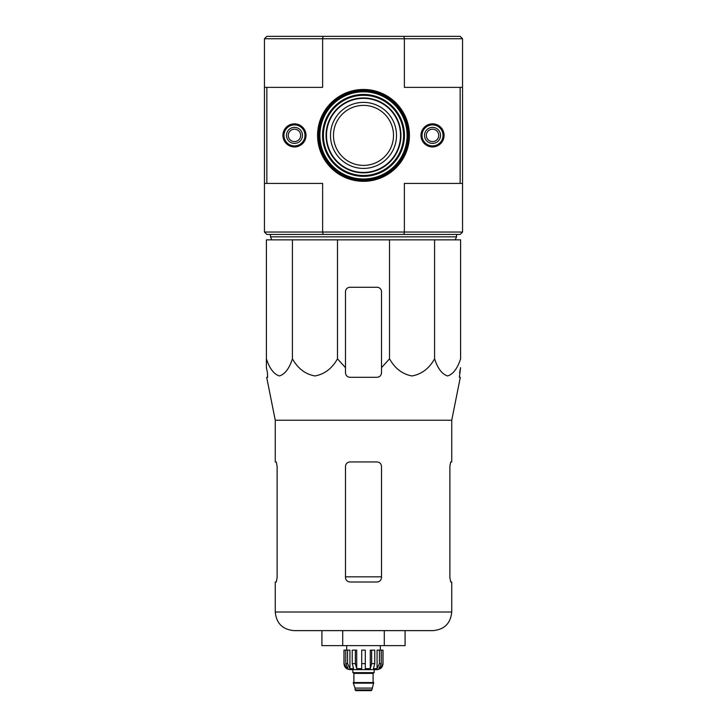 <?xml version="1.0" encoding="UTF-8"?>
<svg xmlns="http://www.w3.org/2000/svg" width="727" height="727" viewBox="0 0 727 727"><rect width="100%" height="100%" fill="white"/><g stroke="black" fill="none" stroke-linecap="round" stroke-linejoin="round"><path stroke-width="1.09" d="M292.418 239.846L266.409 239.846L266.409 358.829C269.553 368.498 273.879 374.205 279.395 375.95C284.929 374.241 289.264 368.534 292.418 358.829C297.87 368.498 305.367 374.205 314.918 375.95C324.496 374.241 332.021 368.534 337.482 358.829L337.482 239.846L292.418 239.846L292.418 358.829M389.518 239.846L389.518 358.829L381.511 367.671L389.518 358.829C394.961 368.498 402.458 374.205 412.018 375.95C421.596 374.241 429.121 368.534 434.582 358.829C437.718 368.498 442.052 374.205 447.568 375.95C453.103 374.241 457.437 368.534 460.591 358.829L460.591 239.846L337.482 239.846M363.5 168.41A33.015 33.015 0 0 0 396.515 135.395A33.015 33.015 0 0 0 363.5 102.38A33.015 33.015 0 0 0 330.485 135.395A33.015 33.015 0 0 0 363.5 168.41M333.484 135.395A30.016 30.016 0 0 1 378.503 109.404A30.016 30.016 0 0 1 378.503 161.385A30.016 30.016 0 0 1 333.484 135.395M460.146 87.376L462.545 87.376L462.545 183.413L460.146 183.413L460.146 87.376L404.376 87.376L404.376 38.749L322.624 38.749L322.624 87.376L266.854 87.376L266.854 183.413L322.624 183.413L322.624 232.04L323.106 234.439L460.146 234.439L462.545 232.04L462.545 183.413M462.545 87.376L462.545 38.749L460.146 36.35L323.106 36.35L322.624 38.749L264.455 38.749L264.455 87.376L266.854 87.376M264.455 87.376L264.455 183.413L266.854 183.413M323.106 36.35L266.854 36.35L264.455 38.749M363.5 181.314A45.919 45.919 0 0 0 403.267 112.431A45.919 45.919 0 0 0 323.733 112.431A45.919 45.919 0 0 0 363.5 181.314M282.912 135.395A11.559 11.559 0 0 1 300.242 125.389A11.559 11.559 0 0 1 300.242 145.4A11.559 11.559 0 0 1 282.912 135.395M420.978 135.395A11.559 11.559 0 0 1 438.308 125.389A11.559 11.559 0 0 1 438.308 145.4A11.559 11.559 0 0 1 420.978 135.395M403.894 234.439L404.376 232.04L264.455 232.04L264.455 183.413M462.545 232.04L404.376 232.04L404.376 183.413L460.146 183.413M264.455 232.04L266.854 234.439L323.106 234.439M462.545 38.749L404.376 38.749L403.894 36.35M421.878 135.395A10.651 10.651 0 0 1 437.863 126.171A10.651 10.651 0 0 1 437.863 144.618A10.651 10.651 0 0 1 421.878 135.395M283.812 135.395A10.651 10.651 0 0 1 299.797 126.171A10.651 10.651 0 0 1 299.797 144.618A10.651 10.651 0 0 1 283.812 135.395M363.5 180.414A45.019 45.019 0 0 0 402.485 112.885A45.019 45.019 0 0 0 324.515 112.885A45.019 45.019 0 0 0 363.5 180.414M456.547 234.439L456.547 236.838L270.453 236.838L270.453 234.439M271.807 239.846L270.453 236.838M266.409 367.671L266.409 358.829L266.409 367.671L267.445 372.806L266.409 367.671M434.582 358.829L434.582 239.846M337.482 358.829L345.489 367.671L345.489 372.806C345.752 375.523 347.252 377.031 349.996 377.304L377.004 377.304C379.748 377.031 381.248 375.532 381.511 372.806L381.511 291.763A4.498 4.498 0 0 0 377.004 287.265L349.996 287.265A4.498 4.498 0 0 0 345.489 291.763L345.489 367.671M384.292 645.631L405.084 645.631L405.084 630.618L433.128 630.618L293.872 630.618L342.708 630.618L342.708 645.631L384.292 645.631L384.292 630.618M276.296 582L277.114 577.502L276.296 582L275.26 582L275.26 612.016C276.36 623.321 282.567 629.518 293.872 630.618M381.511 466.443C381.23 463.699 379.73 462.199 377.004 461.945L349.996 461.945C347.27 462.199 345.77 463.699 345.489 466.443L345.489 577.502C345.77 580.246 347.27 581.745 349.996 582L377.004 582C379.73 581.745 381.23 580.246 381.511 577.502L381.511 466.443M277.114 577.502L277.114 466.443L276.296 461.945L275.26 461.945L275.26 420.224L266.673 377.304L267.627 377.304L267.445 372.806M275.26 420.224L451.74 420.224L451.74 461.945L450.704 461.945L449.886 466.443L449.886 577.502L450.704 582L451.74 582L451.74 612.016L275.26 612.016M459.555 372.806L460.591 367.671L459.373 377.304L460.327 377.304L451.74 420.224M381.511 367.671L381.511 372.806L381.511 367.671M321.916 630.618L321.916 645.631L342.708 645.631M422.023 135.395A10.505 10.505 0 0 1 437.781 126.298A10.505 10.505 0 0 1 437.781 144.491A10.505 10.505 0 0 1 422.023 135.395M424.523 135.395A8.006 8.006 0 0 1 436.536 128.461A8.006 8.006 0 0 1 436.536 142.328A8.006 8.006 0 0 1 424.523 135.395M426.331 135.395A6.207 6.207 0 0 1 435.637 130.024A6.207 6.207 0 0 1 435.637 140.765A6.207 6.207 0 0 1 426.331 135.395M283.966 135.395A10.505 10.505 0 0 1 299.724 126.298A10.505 10.505 0 0 1 299.724 144.491A10.505 10.505 0 0 1 283.966 135.395M286.465 135.395A8.006 8.006 0 0 1 298.47 128.461A8.006 8.006 0 0 1 298.47 142.328A8.006 8.006 0 0 1 286.465 135.395M288.265 135.395A6.207 6.207 0 0 1 297.57 130.024A6.207 6.207 0 0 1 297.57 140.765A6.207 6.207 0 0 1 288.265 135.395M379.421 650.129L379.421 663.642L377.068 668.649L377.068 650.129L383.011 650.129L383.011 663.642C382.656 667.286 380.657 669.285 377.004 669.64L349.996 669.64C346.352 669.285 344.344 667.286 343.989 663.642L346.788 668.649L348.124 668.649L345.779 663.642L345.779 650.129L347.579 650.129L347.579 663.642L345.779 663.642M371.906 689.896L355.094 689.896L355.848 690.65L371.152 690.65L371.906 689.896L373.705 682.544L353.295 682.544L353.295 683.144L373.705 683.144M355.094 689.896L355.094 688.096L371.906 688.096M353.595 682.544L373.405 682.544M373.105 682.244L373.105 673.393L373.851 672.639M352.849 669.64L352.849 672.639L374.151 672.639L374.151 669.64M365.299 663.642L361.701 663.642L361.701 650.129L365.299 650.129L365.299 668.649L370.297 668.649L371.651 663.642L370.297 668.649L370.297 650.129L374.768 650.129L374.768 663.642L371.651 663.642L371.651 650.129M382.929 650.129L382.929 663.642L380.212 668.649L380.212 667.177M381.221 650.129L381.221 663.642L378.876 668.649L380.212 668.649M374.768 663.642L373.414 668.649L377.068 668.649M361.701 663.642L361.701 668.649L356.703 668.649L355.349 663.642L352.231 663.642L353.586 668.649L349.932 668.649L347.579 663.642M346.788 667.177L346.788 668.649L344.071 663.642L344.071 650.129L344.071 663.642M352.231 663.642L352.231 650.129L355.349 650.129L355.349 663.642M343.989 663.642L343.989 650.129L345.779 650.129M356.703 668.649L356.703 650.129L355.349 650.129M349.932 668.649L349.932 650.129L347.579 650.129M380.312 650.129L380.312 645.631M363.5 172.417A37.022 37.022 0 0 0 395.561 116.883A37.022 37.022 0 0 0 331.439 116.883A37.022 37.022 0 0 0 363.5 172.417M363.5 172.844A37.441 37.441 0 0 0 395.924 116.674A37.441 37.441 0 0 0 331.076 116.674A37.441 37.441 0 0 0 363.5 172.844M363.5 175.489A40.094 40.094 0 0 0 398.223 115.348A40.094 40.094 0 0 0 328.777 115.348A40.094 40.094 0 0 0 363.5 175.489M363.5 176.343A40.939 40.939 0 0 0 398.959 114.921A40.939 40.939 0 0 0 328.041 114.921A40.939 40.939 0 0 0 363.5 176.343M363.5 178.987A43.593 43.593 0 0 0 401.249 113.603A43.593 43.593 0 0 0 325.751 113.603A43.593 43.593 0 0 0 363.5 178.987M363.5 179.415A44.02 44.02 0 0 0 401.622 113.385A44.02 44.02 0 0 0 325.378 113.385A44.02 44.02 0 0 0 363.5 179.415M363.5 179.814A44.42 44.42 0 0 0 401.967 113.185A44.42 44.42 0 0 0 325.033 113.185A44.42 44.42 0 0 0 363.5 179.814M381.511 576.829L345.489 576.829M353.895 682.244L353.895 673.393L373.105 673.393M381.221 663.642L379.421 663.642M455.193 239.846L456.547 236.838M451.74 612.016C450.64 623.312 444.433 629.518 433.128 630.618M355.094 688.096L353.295 683.144M353.895 673.393L353.149 672.639M346.688 650.129L346.688 645.631"/></g></svg>
